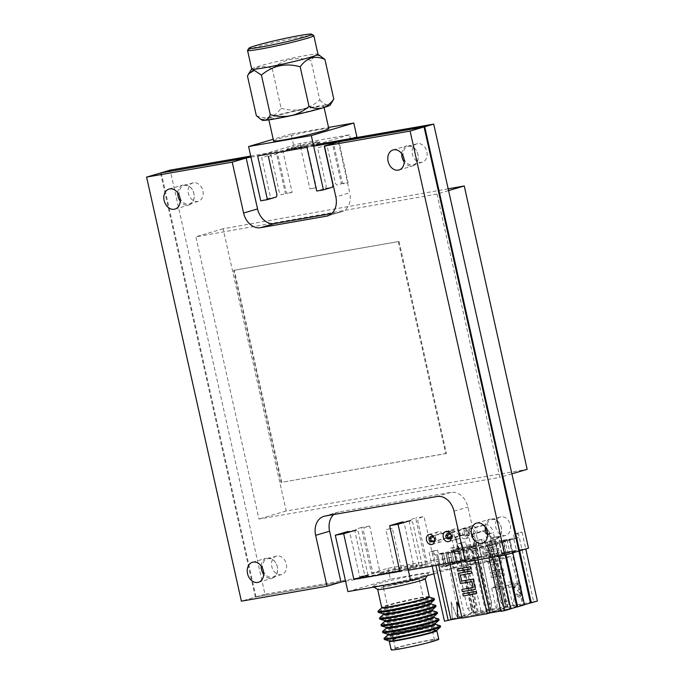 <?xml version="1.0" encoding="UTF-8"?>
<svg xmlns="http://www.w3.org/2000/svg" width="684" height="684" viewBox="0 0 684 684"><rect width="100%" height="100%" fill="white"/><g stroke="black" fill="none" stroke-linecap="round" stroke-linejoin="round"><path stroke-width="0.51" stroke-dasharray="3.42 2.56" d="M262.793 569.002A9.576 7.336 73.5 0 1 267.376 558.777A9.576 7.336 73.5 0 1 268 558.631A9.576 7.336 73.5 0 1 277.234 566.284A9.576 7.336 73.5 0 1 272.796 577.142A9.576 7.336 73.5 0 1 272.172 577.287A9.576 7.336 73.5 0 1 263.391 571.046M276.969 555.981A9.576 7.336 -106.5 0 0 276.345 556.126A9.576 7.336 -106.5 0 0 271.907 566.985A9.576 7.336 -106.5 0 0 281.141 574.637A9.576 7.336 -106.5 0 0 281.774 574.492A9.576 7.336 -106.5 0 0 286.203 563.642A9.576 7.336 -106.5 0 0 276.969 555.981M455.04 528.843A5.224 4.001 -106.5 0 0 454.698 528.92A5.224 4.001 -106.5 0 0 452.278 534.845A5.224 4.001 -106.5 0 0 457.314 539.018A5.224 4.001 -106.5 0 0 457.656 538.941A5.224 4.001 -106.5 0 0 460.076 533.016A5.224 4.001 -106.5 0 0 455.04 528.843M486.777 529.878A9.576 7.336 73.5 0 1 491.36 519.652A9.576 7.336 73.5 0 1 491.993 519.507A9.576 7.336 73.5 0 1 501.227 527.159A9.576 7.336 73.5 0 1 496.789 538.017A9.576 7.336 73.5 0 1 496.156 538.163A9.576 7.336 73.5 0 1 487.384 531.921M500.962 516.856A9.576 7.336 -106.5 0 0 500.337 517.001A9.576 7.336 -106.5 0 0 495.9 527.86A9.576 7.336 -106.5 0 0 505.134 535.512A9.576 7.336 -106.5 0 0 505.758 535.367A9.576 7.336 -106.5 0 0 510.196 524.508A9.576 7.336 -106.5 0 0 500.962 516.856M438.307 531.767A5.224 4.001 -106.5 0 0 437.965 531.844A5.224 4.001 -106.5 0 0 435.546 537.769A5.224 4.001 -106.5 0 0 440.581 541.942A5.224 4.001 -106.5 0 0 440.924 541.865A5.224 4.001 -106.5 0 0 443.343 535.94A5.224 4.001 -106.5 0 0 438.307 531.767M179.37 195.812A9.576 7.336 73.5 0 1 183.953 185.586A9.576 7.336 73.5 0 1 184.577 185.441A9.576 7.336 73.5 0 1 193.811 193.093A9.576 7.336 73.5 0 1 189.382 203.952A9.576 7.336 73.5 0 1 188.75 204.097A9.576 7.336 73.5 0 1 179.977 197.856M193.555 182.79A9.576 7.336 -106.5 0 0 192.931 182.936A9.576 7.336 -106.5 0 0 188.493 193.794A9.576 7.336 -106.5 0 0 197.727 201.447A9.576 7.336 -106.5 0 0 198.351 201.301A9.576 7.336 -106.5 0 0 202.789 190.451A9.576 7.336 -106.5 0 0 193.555 182.79M465.077 538.744A5.224 4.001 73.5 0 1 460.041 534.572A5.224 4.001 73.5 0 1 462.461 528.646A5.224 4.001 73.5 0 1 462.803 528.57A5.224 4.001 73.5 0 1 467.839 532.742A5.224 4.001 73.5 0 1 465.419 538.667A5.224 4.001 73.5 0 1 465.077 538.744M471.772 525.919A5.224 4.001 -106.5 0 0 471.43 525.996A5.224 4.001 -106.5 0 0 469.01 531.921A5.224 4.001 -106.5 0 0 474.046 536.094A5.224 4.001 -106.5 0 0 474.388 536.017A5.224 4.001 -106.5 0 0 476.808 530.091A5.224 4.001 -106.5 0 0 471.772 525.919M403.363 156.687A9.576 7.336 73.5 0 1 407.946 146.462A9.576 7.336 73.5 0 1 408.57 146.316A9.576 7.336 73.5 0 1 417.804 153.968A9.576 7.336 73.5 0 1 413.367 164.827A9.576 7.336 73.5 0 1 412.743 164.972A9.576 7.336 73.5 0 1 403.962 158.731M417.548 143.666A9.576 7.336 -106.5 0 0 416.915 143.811A9.576 7.336 -106.5 0 0 412.478 154.669A9.576 7.336 -106.5 0 0 421.712 162.322A9.576 7.336 -106.5 0 0 422.344 162.176A9.576 7.336 -106.5 0 0 426.782 151.318A9.576 7.336 -106.5 0 0 417.548 143.666M313.674 146.145L250.951 157.106M161.236 172.855L256.013 596.858L340.957 582.024M345.582 581.212L408.297 570.259M464.992 560.35L518.823 550.945M250.72 156.063L316.213 144.623M528.501 548.175L264.982 594.208L170.188 170.128M256.013 596.858L264.982 594.208M503.073 568.789L503.552 570.943L503.065 568.789L491.668 570.781L490.342 564.856L491.668 570.781L503.065 568.789M490.479 573.226L503.552 570.943L490.471 573.226L488.196 562.992L499.594 561L498.268 555.075L486.871 557.067L486.384 554.912L499.457 552.629L501.748 562.864L490.351 564.856L501.74 562.864L499.457 552.629L486.384 554.912L486.863 557.067L498.26 555.075L499.585 561L488.188 562.992L490.471 573.226M512.299 551.201L509.648 539.351L487.854 545.789L490.496 557.64L512.299 551.201M490.496 557.64L487.854 545.789M488.008 545.849L490.514 545.404L493.164 557.255L490.659 557.699M494.686 556.913L492.035 545.062L513.838 538.624L516.48 550.475L494.686 556.913M452.056 551.236L455.407 553.869L458.742 552.886L457.75 549.551L452.056 551.236L464.752 548.329L462.837 552.168L459.503 553.151L459.049 550.013M455.407 553.869L459.503 553.151M468.788 548.311L472.14 550.945L475.474 549.962L474.482 546.636L468.788 548.311L481.485 545.413L479.578 549.243L476.235 550.227L475.782 547.089M472.14 550.945L476.235 550.227M485.52 545.396L488.872 548.021L492.206 547.038L491.215 543.712L485.52 545.396L498.217 542.489L496.31 546.319L492.967 547.303L492.514 544.173M488.872 548.021L492.967 547.303M470.387 558.52L468.497 559.187L474.2 558.101L471.55 546.26L465.445 547.371L467.736 546.678L470.387 558.52M467.736 546.678L473.593 545.652L476.244 557.503L474.2 558.101M473.593 545.652L471.55 546.26M445.934 553.117L448.336 565.061L452.919 564.283L456.484 563.334L453.834 551.484L445.694 553.211L453.834 551.484M448.584 564.958L450.628 564.36L447.977 552.51M503.851 552.681L501.962 553.339L507.665 552.262L505.014 540.411L498.918 541.531L501.201 540.83L503.851 552.681M501.201 540.83L507.058 539.804L509.708 551.655L507.665 552.262M507.058 539.804L505.014 540.411M479.399 547.268L481.81 559.213L486.384 558.443L489.949 557.486L487.299 545.644L479.159 547.362L487.299 545.644M482.049 559.119L484.092 558.512L481.442 546.661M475.243 543.6L473.2 544.199L474.166 548.508L476.209 547.91L475.243 543.6L467.343 545.225L468.309 549.534L474.166 548.508M476.209 547.91L470.353 548.927L469.386 544.618M470.353 548.927L468.309 549.534M478.749 557.067L456.946 563.505L454.304 551.655L476.098 545.216L478.749 557.067M457.434 551.432L456.467 547.123L458.511 546.525L459.477 550.834L457.434 551.432L451.577 552.458L450.611 548.149L456.467 547.123M450.611 548.149L458.511 546.525M452.654 547.542L453.62 551.851L451.577 552.458M453.62 551.851L454.458 551.706L457.1 563.556L461.29 562.829L458.639 550.979L459.477 550.834M462.803 562.479L484.605 556.041L481.955 544.19L460.161 550.629L462.803 562.479M481.673 539.685L475.816 540.702L476.782 545.011L478.826 544.413L477.859 540.104L483.716 539.077L484.682 543.387L482.639 543.994L481.673 539.685L483.716 539.077M475.816 540.702L477.859 540.104M501.415 540.463L499.371 541.07L498.414 536.76L492.557 537.778L493.515 542.087L495.558 541.489L494.6 537.179L500.457 536.153L501.415 540.463L514.436 538.436L518.198 537.778L517.232 533.469L513.47 534.127L522.003 532.058L517.232 533.469M492.557 537.778L494.6 537.179M518.241 532.716L533.648 601.655L512.932 605.605L513.616 605.4L514.436 586.333L497.704 589.249L496.883 608.324L477.175 611.522L461.76 542.583L465.53 541.925L460.759 543.335L461.726 547.645L478.826 544.413M513.616 605.4L496.883 608.324M493.036 587.855L509.768 584.931L491.668 588.257L493.036 587.855L496.593 584.298L513.325 581.374L514.436 586.333M496.593 584.298L497.704 589.249M509.768 584.931L513.325 581.374M512.932 605.605L508.4 585.333M491.668 588.257L496.199 608.529M446.002 564.71L443.36 552.869L437.563 554.579L440.214 566.42L446.002 564.71A1.103 0.846 73.5 0 0 447.088 565.642L441.291 567.352L445.472 566.626L467.275 560.187A1.103 0.846 -106.5 0 0 467.873 558.965L465.223 547.115L438.555 554.485L437.598 550.175L429.065 552.245L432.16 566.087M467.275 560.187L444.155 566.155L441.266 553.228L434.793 555.143L437.726 554.63L440.368 566.48L446.071 565.403A1.103 0.846 73.5 0 1 445.472 566.626M444.155 566.155L447.088 565.642M441.266 553.228L443.36 552.869M437.598 550.175L433.827 550.834L434.793 555.143M433.827 550.834L429.065 552.245M444.472 621.183L452.389 618.849L451.166 601.988L457.074 617.455L477.175 611.522M452.389 618.849L457.16 617.447M452.304 618.866L451.166 601.988M480.938 610.863L465.53 541.925M478.21 611.667L463.769 547.038M459.366 548.14L453.577 549.851L456.228 561.692L462.016 559.982L459.366 548.14L460.888 547.79L457.955 548.303L456.998 543.994L461.76 542.583M456.998 543.994L460.759 543.335M457.955 548.303L453.577 549.851M451.483 550.21L454.373 563.137M451.081 602.005L457.074 617.455M460.067 609.29L457.049 602.065M463.581 617.507L461.965 617.789M463.513 617.524L462.042 618.114M475.209 560.333L472.695 549.098L447.592 553.484L450.32 552.672L464.769 617.31M450.32 552.672L438.555 554.485M438.718 564.941L436.512 555.092M447.592 553.484L449.73 563.018M476.329 593.652L463.265 595.935L462.786 593.78M470.797 568.874L457.724 571.157L457.245 569.002M471.755 573.183L460.366 575.176M475.371 589.343L462.299 591.626L461.82 589.471M473.217 587.479L471.9 581.554L460.494 583.546L458.212 573.312M478.005 559.845L475.423 548.294L472.695 549.098M500.876 611L503.672 610.513L500.944 611.316M492.779 557.263L489.299 541.719L485.537 542.378L490.308 540.967L491.266 545.276L489.222 545.883L503.672 610.513M489.222 545.883L475.423 548.294M489.009 557.922L485.537 542.378M489.299 541.719L494.07 540.309L490.308 540.967M494.07 540.309L495.036 544.618L491.266 545.276M495.036 544.618L496.396 544.216L499.064 556.169M514.436 538.436L513.47 534.127M516.48 537.829L530.921 602.459M537.41 600.997L533.648 601.655M522.003 532.058L525.782 548.978M519.652 550.791L516.839 538.18L518.198 537.778M465.368 562.051L479.313 557.93L518.848 551.03L516.001 538.325L516.839 538.18M516.001 538.325L509.187 540.343L523.636 604.972L524.448 604.724M523.636 604.972L524.466 604.818M512.838 552.8L510.025 540.189L509.187 540.343M506.032 554.809L503.21 542.207L510.025 540.189M505.211 555.057L502.372 542.352L503.21 542.207M502.372 542.352L495.558 544.361L510.007 608.991L510.82 608.751M510.007 608.991L510.845 608.846M496.396 544.216L495.558 544.361M507.708 609.068L492.677 611.693L507.639 607.272L496.926 558.837L510.649 556.443L522.679 604.647L507.708 609.068L496.755 560.547L483.032 562.949L496.926 558.837M507.639 607.272L522.679 604.647M510.649 556.443L496.755 560.547M492.677 611.693L483.032 562.949M490.975 611.983L475.944 614.617L490.907 610.196L480.194 561.761L493.916 559.367L505.946 607.563L490.975 611.983L480.023 563.471L466.3 565.865L480.194 561.761M490.907 610.196L505.946 607.563M493.916 559.367L480.023 563.471M475.944 614.617L466.3 565.865M474.243 614.907L459.203 617.532L474.174 613.112L463.461 564.685L477.184 562.291L489.214 610.487L474.243 614.907L463.282 566.395L449.568 568.789L463.461 564.685M474.174 613.112L489.214 610.487M477.184 562.291L463.282 566.395M459.203 617.532L449.568 568.789M432.827 551.586L435.922 565.429M493.515 542.087L499.371 541.07M484.682 543.387L495.558 541.489M481.955 544.19L482.639 543.994M460.161 550.629L458.639 550.979M476.098 545.216L476.782 545.011M461.726 547.645L465.223 547.115M498.217 542.489L491.215 543.712M481.485 545.413L474.482 546.636M464.752 548.329L457.75 549.551M492.035 545.062L490.514 545.404M509.648 539.351L513.838 538.624M498.414 536.76L500.457 536.153M516.762 584.734C518.233 584.504 519.284 585.265 519.926 587.026C519.994 589.052 519.173 590.147 517.455 590.301L517.745 591.626L520.798 593.293L519.224 595.67L516.685 594.045L515.787 594.208C516.617 596.2 517.865 597.132 519.515 596.995L519.789 596.918C521.464 596.508 522.191 595.217 521.969 593.045L519.926 590.677L520.772 589.377L520.857 586.975C520.02 584.393 518.558 583.204 516.446 583.418L516.719 583.332C514.872 583.794 514.043 585.265 514.223 587.727L514.855 587.65L515.24 585.726L517.036 584.658C518.506 584.418 519.558 585.188 520.199 586.94L519.926 587.026M521.969 593.045L520.199 590.591L521.046 589.3L521.131 586.898C520.293 584.316 518.823 583.127 516.719 583.332L516.446 583.418C514.599 583.88 513.769 585.342 513.949 587.812M520.199 586.94C520.268 588.975 519.447 590.061 517.72 590.215L518.019 591.54L521.071 593.208L519.498 595.593L516.959 593.969L516.052 594.122C516.89 596.123 518.139 597.046 519.789 596.918L519.515 596.995C521.191 596.585 521.918 595.294 521.695 593.131M491.437 577.535L504.51 575.253L504.031 573.098L490.958 575.381L491.437 577.535L504.518 575.253L504.031 573.098L490.958 575.381L491.445 577.535M498.969 550.475L498.491 548.32L485.418 550.603L485.896 552.757L498.969 550.475L498.499 548.32L485.426 550.603L485.905 552.757L498.978 550.475M519.763 595.525L519.224 595.67L519.763 595.525M514.223 587.727L515.129 587.573L515.514 585.649L517.036 584.658M518.156 590.104L517.455 590.301L518.156 590.104M430.39 536.564L431.595 541.95L452.817 536.188A4.42 2.83 80.1 0 1 453.013 536.136A4.42 2.83 80.1 0 1 456.502 539.693L452.321 540.42L456.006 556.904L456.596 556.956L457.074 559.11L456.579 559.486L467.488 608.281L470.849 612.607L473.884 611.915L475.072 606.546L459.904 538.684L455.724 539.411A9.952 6.37 80.1 0 0 447.883 531.425A9.952 6.37 80.1 0 0 447.421 531.528L432.887 535.829M470.849 612.607L473.884 611.915M455.724 539.411L470.891 607.272L467.488 608.281L471.669 607.554L472.524 612.317M456.502 539.693L460.187 556.169L460.777 556.229L461.255 558.383L460.759 558.76L471.669 607.554L475.072 606.546L470.891 607.272L472.208 612.206M447.421 531.528L451.611 530.801L433.117 536.085M452.817 536.188L435.785 541.215L434.579 535.829L433.485 536.589M434.468 541.446L435.785 541.215L434.528 541.087M448.627 536.914A4.42 2.83 -99.9 0 1 448.832 536.872A4.42 2.83 -99.9 0 1 452.321 540.42M451.611 530.801A9.952 6.37 -99.9 0 1 452.064 530.69A9.952 6.37 -99.9 0 1 459.904 538.684M505.989 606.469L507.348 606.067L508.545 600.697L493.378 532.836L489.188 533.571A9.952 6.37 80.1 0 0 481.348 525.577A9.952 6.37 80.1 0 0 480.895 525.688L463.863 530.716L462.41 533.016L462.888 535.17L465.06 536.102L482.1 531.075A4.42 2.83 -99.9 0 1 482.297 531.023A4.42 2.83 -99.9 0 1 485.785 534.572L489.47 551.056L490.06 551.107L490.539 553.262L490.043 553.638L500.953 602.433L505.134 601.706L505.989 606.469L504.313 606.759L507.348 606.067M489.188 533.571L504.356 601.433L500.953 602.433L504.313 606.759M482.1 531.075L486.281 530.339A4.42 2.83 80.1 0 1 486.478 530.297A4.42 2.83 80.1 0 1 489.966 533.845L493.651 550.321L494.241 550.381L494.729 552.535L494.233 552.911L505.134 601.706L508.545 600.697L504.356 601.433L505.673 606.357M480.895 525.688L485.076 524.953L463.863 530.716L465.06 536.102L469.25 535.367L462.888 535.17M486.281 530.339L469.25 535.367L468.044 529.98L464.085 532.725L462.41 533.016M464.085 532.725L464.564 534.879M489.966 533.845L485.785 534.572M485.076 524.953A9.952 6.37 -99.9 0 1 485.529 524.85A9.952 6.37 -99.9 0 1 493.378 532.836M447.131 533.64L448.328 539.026L465.359 533.99A4.42 2.83 -99.9 0 1 469.053 537.496L472.738 553.98L473.328 554.031L473.807 556.186L473.311 556.562L484.221 605.357L487.581 609.683L489.257 609.393L490.616 608.991L491.813 603.621L476.637 535.76L472.456 536.495A9.952 6.37 80.1 0 0 464.616 528.501A9.952 6.37 80.1 0 0 464.162 528.612L449.619 532.904M487.581 609.683L490.616 608.991M472.456 536.495L487.624 604.357L484.221 605.357L488.402 604.63L489.257 609.393M464.162 528.612L468.343 527.877L451.312 532.904L452.517 538.291L469.549 533.264A4.42 2.83 80.1 0 1 473.234 536.769L476.919 553.245L477.509 553.305L477.996 555.459L477.492 555.836L488.402 604.63L491.813 603.621L487.624 604.357L488.94 609.282M450.217 533.665L451.312 532.904L449.85 533.161M451.201 538.522L452.517 538.291L451.26 538.163M468.343 527.877A9.952 6.37 -99.9 0 1 468.796 527.774A9.952 6.37 -99.9 0 1 476.637 535.76M400.602 568.643L394.873 569.806L400.602 568.643M386.631 529.425L392.368 528.262L386.631 529.425M414.991 580.083A18.357 1.035 167.4 0 1 395.207 584.82A18.357 1.035 167.4 0 1 383.185 586.513A18.357 1.035 167.4 0 1 387.204 584.931A18.357 1.035 167.4 0 1 406.997 580.194A18.357 1.035 167.4 0 1 419.018 578.502A18.357 1.035 167.4 0 1 414.991 580.083M425.192 625.689A18.357 1.035 167.4 0 1 405.398 630.426A18.357 1.035 167.4 0 1 393.377 632.119A18.357 1.035 167.4 0 1 397.404 630.537A18.357 1.035 167.4 0 1 417.189 625.8A18.357 1.035 167.4 0 1 429.21 624.107A18.357 1.035 167.4 0 1 425.192 625.689M426.448 625.467A20.024 1.129 167.4 0 1 404.86 630.639A20.024 1.129 167.4 0 1 391.752 632.478A20.024 1.129 167.4 0 1 396.139 630.759A20.024 1.129 167.4 0 1 417.727 625.595A20.024 1.129 167.4 0 1 430.834 623.748A20.024 1.129 167.4 0 1 426.448 625.467M430.108 641.84A20.024 1.129 167.4 0 1 408.519 647.004A20.024 1.129 167.4 0 1 395.412 648.851A20.024 1.129 167.4 0 1 399.798 647.132A20.024 1.129 167.4 0 1 421.387 641.96A20.024 1.129 167.4 0 1 434.494 640.113A20.024 1.129 167.4 0 1 430.108 641.84M438.743 639.164A24.376 1.368 -12.6 0 0 422.78 641.412A24.376 1.368 -12.6 0 0 396.506 647.705A24.376 1.368 -12.6 0 0 391.171 649.8M436.845 630.691L436.845 630.682A24.376 1.368 -12.6 0 0 428.081 631.563A24.376 1.368 -12.6 0 0 394.608 639.224A24.376 1.368 -12.6 0 0 389.273 641.318L389.273 641.318M436.717 630.374A24.436 1.377 -12.6 0 0 436.802 630.229A24.436 1.377 -12.6 0 0 428.013 631.101A24.436 1.377 -12.6 0 0 394.463 638.779A24.436 1.377 -12.6 0 0 389.111 640.891A24.436 1.377 -12.6 0 0 389.247 640.985M440.547 626.783A28.839 1.624 -12.6 0 0 421.669 629.442A28.839 1.624 -12.6 0 0 390.581 636.881A28.839 1.624 -12.6 0 0 384.263 639.36M440.171 625.732A28.839 1.624 -12.6 0 0 420.147 628.776A28.839 1.624 -12.6 0 0 390.376 635.958A28.839 1.624 -12.6 0 0 384.151 638.249M435.494 624.338A24.436 1.377 -12.6 0 0 435.349 624.236A24.436 1.377 -12.6 0 0 418.386 626.818A24.436 1.377 -12.6 0 0 393.146 632.905A24.436 1.377 -12.6 0 0 387.879 634.846A24.436 1.377 -12.6 0 0 387.794 635M435.204 623.586A24.436 1.377 -12.6 0 0 435.289 623.432A24.436 1.377 -12.6 0 0 419.292 625.68A24.436 1.377 -12.6 0 0 392.949 631.99A24.436 1.377 -12.6 0 0 387.589 634.094A24.436 1.377 -12.6 0 0 387.734 634.196M439.025 619.995A28.839 1.624 -12.6 0 0 420.147 622.654A28.839 1.624 -12.6 0 0 389.059 630.101A28.839 1.624 -12.6 0 0 382.749 632.58M438.649 618.943A28.839 1.624 -12.6 0 0 418.634 621.995A28.839 1.624 -12.6 0 0 388.854 629.169A28.839 1.624 -12.6 0 0 382.638 631.469M433.972 617.558A24.436 1.377 -12.6 0 0 433.836 617.447A24.436 1.377 -12.6 0 0 416.864 620.029A24.436 1.377 -12.6 0 0 391.633 626.116A24.436 1.377 -12.6 0 0 386.366 628.057A24.436 1.377 -12.6 0 0 386.28 628.22M433.69 616.806A24.436 1.377 -12.6 0 0 433.776 616.643A24.436 1.377 -12.6 0 0 417.77 618.9A24.436 1.377 -12.6 0 0 391.428 625.21A24.436 1.377 -12.6 0 0 386.075 627.305A24.436 1.377 -12.6 0 0 386.221 627.416M437.512 613.215A28.839 1.624 -12.6 0 0 418.634 615.865A28.839 1.624 -12.6 0 0 387.546 623.312A28.839 1.624 -12.6 0 0 381.227 625.792M437.136 612.163A28.839 1.624 -12.6 0 0 417.12 615.207A28.839 1.624 -12.6 0 0 387.341 622.389A28.839 1.624 -12.6 0 0 381.125 624.68M432.459 610.769A24.436 1.377 -12.6 0 0 432.314 610.667A24.436 1.377 -12.6 0 0 415.35 613.249A24.436 1.377 -12.6 0 0 390.119 619.328A24.436 1.377 -12.6 0 0 384.844 621.277A24.436 1.377 -12.6 0 0 384.759 621.431M432.168 610.017A24.436 1.377 -12.6 0 0 432.254 609.863A24.436 1.377 -12.6 0 0 416.257 612.112A24.436 1.377 -12.6 0 0 389.914 618.421A24.436 1.377 -12.6 0 0 384.562 620.525A24.436 1.377 -12.6 0 0 384.699 620.627M435.999 606.426A28.839 1.624 -12.6 0 0 417.12 609.085A28.839 1.624 -12.6 0 0 386.032 616.532A28.839 1.624 -12.6 0 0 379.714 619.003M435.623 605.374A28.839 1.624 -12.6 0 0 415.598 608.427A28.839 1.624 -12.6 0 0 385.819 615.6A28.839 1.624 -12.6 0 0 379.603 617.891M430.946 603.981A24.436 1.377 -12.6 0 0 430.8 603.878A24.436 1.377 -12.6 0 0 413.837 606.46A24.436 1.377 -12.6 0 0 388.597 612.548A24.436 1.377 -12.6 0 0 383.331 614.489A24.436 1.377 -12.6 0 0 383.245 614.642M430.655 603.228A24.436 1.377 -12.6 0 0 430.74 603.074A24.436 1.377 -12.6 0 0 414.743 605.323A24.436 1.377 -12.6 0 0 388.392 611.633A24.436 1.377 -12.6 0 0 383.04 613.736A24.436 1.377 -12.6 0 0 383.185 613.839M434.477 599.637A28.839 1.624 -12.6 0 0 415.598 602.296A28.839 1.624 -12.6 0 0 384.511 609.743A28.839 1.624 -12.6 0 0 378.192 612.223M434.101 598.586A28.839 1.624 -12.6 0 0 423.9 599.757A28.839 1.624 -12.6 0 0 384.305 608.82A28.839 1.624 -12.6 0 0 378.09 611.111M429.424 597.192A24.436 1.377 -12.6 0 0 429.278 597.089A24.436 1.377 -12.6 0 0 420.634 598.081A24.436 1.377 -12.6 0 0 387.084 605.759A24.436 1.377 -12.6 0 0 381.809 607.7A24.436 1.377 -12.6 0 0 381.723 607.854M429.261 596.747L429.261 596.756A24.376 1.368 -12.6 0 0 413.221 599.022A24.376 1.368 -12.6 0 0 387.024 605.297A24.376 1.368 -12.6 0 0 381.689 607.383L381.689 607.383M425.217 578.861A24.376 1.368 -12.6 0 0 425.243 578.775A24.376 1.368 -12.6 0 0 409.288 581.024A24.376 1.368 -12.6 0 0 383.006 587.317A24.376 1.368 -12.6 0 0 377.671 589.411A24.376 1.368 -12.6 0 0 377.722 589.48M422.25 576.056A28.728 1.616 -12.6 0 0 428.517 573.688A28.728 1.616 -12.6 0 0 410.477 576.082A28.728 1.616 -12.6 0 0 378.765 583.649A28.728 1.616 -12.6 0 0 372.541 586.197A28.728 1.616 -12.6 0 0 392.026 583.324A28.728 1.616 -12.6 0 0 422.25 576.056M383.279 571.67A19.588 1.103 -12.6 0 0 378.987 573.354A19.588 1.103 -12.6 0 0 391.804 571.55A19.588 1.103 -12.6 0 0 412.922 566.489A19.588 1.103 -12.6 0 0 417.214 564.813A19.588 1.103 -12.6 0 0 404.389 566.617A19.588 1.103 -12.6 0 0 383.279 571.67M383.467 572.517A19.588 1.103 -12.6 0 0 379.175 574.201A19.588 1.103 -12.6 0 0 392 572.397A19.588 1.103 -12.6 0 0 413.11 567.344A19.588 1.103 -12.6 0 0 417.402 565.659A19.588 1.103 -12.6 0 0 404.577 567.464A19.588 1.103 -12.6 0 0 383.467 572.517M369.685 526.056L361.314 527.518L371.515 573.149L379.885 571.687L369.685 526.056L364.315 527.638L363.384 530.356L373.071 573.696L359.664 576.655L368.026 575.193L358.339 531.844L356.381 529.989L348.011 531.451L349.969 533.306L359.664 576.655M379.885 571.687L373.071 573.696M399.849 571.337L414.008 567.156L404.321 523.816L402.363 521.952L410.733 520.49L412.691 522.354L422.379 565.694L427.423 564.206L419.053 565.668L409.365 522.328L410.306 519.609L415.667 518.027L425.867 563.659L434.229 562.197L424.029 516.565L415.667 518.027M419.053 565.668L425.867 563.659M371.515 573.149L387.982 568.284L450.705 557.332L453.107 568.105L433.878 573.782M387.982 568.284L390.393 579.057L453.107 568.105M450.705 557.332L434.229 562.197M427.423 564.206L417.736 520.866L418.668 518.147L424.029 516.565M414.008 567.156L422.379 565.694M361.314 527.518L355.954 529.1L355.013 531.819L364.7 575.159M347.908 591.609L390.393 579.057M293.812 149.078A16.1 0.906 -12.6 0 0 310.168 145.564A16.1 0.906 -12.6 0 0 319.437 142.691A16.1 0.906 -12.6 0 0 313.657 143.213A16.1 0.906 -12.6 0 0 296.497 146.932A16.1 0.906 -12.6 0 0 288.049 149.702A16.1 0.906 -12.6 0 0 293.812 149.078M293.154 148.454A16.886 0.949 -12.6 0 0 310.314 144.769A16.886 0.949 -12.6 0 0 320.026 141.759A16.886 0.949 -12.6 0 0 313.973 142.306A16.886 0.949 -12.6 0 0 295.975 146.205A16.886 0.949 -12.6 0 0 287.118 149.112A16.886 0.949 -12.6 0 0 293.154 148.454M306.235 145.709L300.507 146.872L306.235 145.709M315.64 187.775L309.912 188.938L315.64 187.775M274.814 116.297A28.292 1.59 167.4 0 1 305.312 108.995A28.292 1.59 167.4 0 1 323.831 106.388A28.292 1.59 167.4 0 1 317.632 108.816A28.292 1.59 167.4 0 1 287.135 116.126A28.292 1.59 167.4 0 1 268.615 118.734A28.292 1.59 167.4 0 1 274.814 116.297M273.583 140.955A28.292 1.59 167.4 0 1 279.782 138.519A28.292 1.59 167.4 0 1 310.279 131.217A28.292 1.59 167.4 0 1 328.799 128.609M251.721 69.075A33.952 1.907 167.4 0 1 251.746 68.956A33.952 1.907 167.4 0 1 259.159 66.16A33.952 1.907 167.4 0 1 294.872 57.576A33.952 1.907 167.4 0 1 317.906 54.173A33.952 1.907 167.4 0 1 317.983 54.267M247.471 76.027C250.592 71.615 254.328 68.648 258.689 67.117C263.092 66.04 267.615 66.57 272.249 68.708C283.518 59.14 296.437 56.387 310.989 60.449L315.076 55.224L320.813 56.011M247.574 50.3A33.952 1.907 167.4 0 1 254.987 47.495A33.952 1.907 167.4 0 1 290.7 38.911A33.952 1.907 167.4 0 1 313.734 35.508M256.312 115.57C260.895 117.716 265.418 118.247 269.872 117.161C274.19 115.673 277.926 112.706 281.09 108.26L272.249 68.708M262.323 120.247A34.816 1.958 167.4 0 1 269.872 117.161A34.816 1.958 167.4 0 1 301.635 109.372C308.407 107.721 314.469 104.592 319.83 99.992L310.989 60.449M319.83 99.992C322.728 103.122 325.447 104.72 327.987 104.772A34.816 1.958 167.4 0 1 330.175 105.088M281.09 108.26C287.844 110.252 294.693 110.62 301.635 109.372A34.816 1.958 167.4 0 1 327.987 104.772L332.527 101.386M268.359 156.422L277.644 153.686L286.271 192.272L287.725 193.649L292.119 192.358L283.116 152.07L276.396 153.242L294.206 147.983L291.076 133.987L328.542 127.438M291.076 133.987L273.207 139.262M292.119 192.358L285.399 193.529L276.396 153.242M283.116 152.07L300.926 146.803L294.206 147.983M260.724 200.814L269.573 198.198L270.266 196.188L261.647 157.594L270.924 154.858L279.551 193.444L281.004 194.829L285.399 193.529M276.293 197.026L269.573 198.198M257.68 155.961L300.165 143.418L349.447 134.808L350.199 138.202L332.39 143.46L341.401 183.748L336.998 185.048L335.545 183.663L326.918 145.076L317.641 147.812L326.268 186.407L325.575 188.416L316.718 191.033M300.926 146.803L300.165 143.418M356.92 137.022L350.199 138.202M325.575 188.416L332.296 187.245M349.447 134.808L306.962 147.351M332.39 143.46L339.11 142.281L352.91 138.211M341.401 183.748L348.122 182.568L339.11 142.281M324.361 146.641L333.638 143.897L342.265 182.491L343.719 183.868L348.122 182.568M448.174 188.827L223.129 228.755L286.211 510.982L527.15 469.335M437.016 194.017L499.901 477.381L258.962 519.028L195.872 236.801L437.016 194.017L448.576 190.605M511.88 473.841L499.901 477.381M286.211 510.982L258.962 519.028M223.129 228.755L195.872 236.801M485.187 526.911A10.448 8.003 73.5 0 1 490.437 519.019A10.448 8.003 73.5 0 1 501.295 527.655A10.448 8.003 73.5 0 1 496.353 539.052A10.448 8.003 73.5 0 1 487.658 535.281M177.772 192.845A10.448 8.003 73.5 0 1 183.03 184.954A10.448 8.003 73.5 0 1 193.888 193.589A10.448 8.003 73.5 0 1 188.946 204.986A10.448 8.003 73.5 0 1 180.251 201.216M401.764 153.72A10.448 8.003 73.5 0 1 407.014 145.829A10.448 8.003 73.5 0 1 417.881 154.464A10.448 8.003 73.5 0 1 412.931 165.861A10.448 8.003 73.5 0 1 404.235 162.091M261.194 566.036A10.448 8.003 73.5 0 1 266.444 558.144A10.448 8.003 73.5 0 1 277.311 566.779A10.448 8.003 73.5 0 1 272.36 578.177A10.448 8.003 73.5 0 1 263.665 574.406M340.974 582.101L255.329 597.064L241.384 601.176M255.329 597.064L160.535 172.984M338.409 141.904L349.781 192.794L335.835 196.915M479.313 557.93L467.941 507.041A17.408 13.338 -106.5 0 0 450.978 492.377L338.982 511.948A17.408 13.338 -106.5 0 0 337.836 512.213A17.408 13.338 -106.5 0 0 333.724 514.548M328.696 215.52L340.401 212.066L331.706 213.579M340.401 212.066A17.408 13.338 -106.5 0 0 341.538 211.792A17.408 13.338 -106.5 0 0 349.781 192.794M233.646 270.368L398.336 241.597L445.737 453.637L281.038 482.408L233.646 270.368L398.336 241.597M399.02 241.401L446.421 453.441L445.737 453.637M446.421 453.441L281.038 482.408M281.722 482.211L234.321 270.171M468.343 559.127L465.693 547.277M468.497 559.187L465.847 547.337M472.678 558.452L470.028 546.601M451.791 552.091L454.441 563.941M446.088 553.168L448.738 565.018M450.269 552.441L452.919 564.283M501.808 553.279L499.158 541.429M501.962 553.339L499.311 541.489M506.143 552.604L503.492 540.753M485.255 546.242L487.906 558.093M479.552 547.32L482.203 559.17M483.742 546.593L486.384 558.443M443.42 553.553L446.071 565.403L467.873 558.965M441.907 553.903L444.557 565.745M450.978 492.377L437.025 496.499M325.028 516.061L338.982 511.948M453.996 511.162L467.941 507.041M276.345 556.126L267.376 558.777M454.698 528.92L445.729 531.571M500.337 517.001L491.36 519.652M437.965 531.844L428.996 534.495M192.931 182.936L183.953 185.586M471.43 525.996L462.461 528.646M416.915 143.811L407.946 146.462M422.344 162.176L413.367 164.827M474.388 536.017L465.419 538.667M198.351 201.301L189.382 203.952M440.924 541.865L431.955 544.515M505.758 535.367L496.789 538.017M457.656 538.941L448.687 541.591M281.774 574.492L272.796 577.142M490.257 557.734L487.606 545.883M468.095 559.221L465.445 547.371M448.336 565.061L445.694 553.211M501.56 553.373L498.918 541.531M481.81 559.213L479.159 547.362M445.549 566.609L467.352 560.17M453.013 536.136L448.832 536.872M452.064 530.69L447.883 531.425M486.478 530.297L482.297 531.023M485.529 524.85L481.348 525.577M468.796 527.774L464.616 528.501M401.328 568.361L392.368 528.262M394.873 569.806L385.913 529.707M393.377 632.119L383.185 586.513M395.412 648.851L391.752 632.478M427.201 575.757L428.517 573.688M379.175 574.201L378.987 573.354M417.402 565.659L417.214 564.813M373.909 587.06L372.541 586.197M434.494 640.113L430.834 623.748M429.21 624.107L419.018 578.502M319.437 142.691L320.026 141.759M306.962 145.427L316.367 187.493M323.831 106.388L324.079 107.499M268.615 118.734L268.863 119.845M300.507 146.872L309.912 188.938M288.049 149.702L287.118 149.112M482.408 543.173L496.353 539.052M174.993 209.107L188.946 204.986M398.986 169.983L412.931 165.861M258.415 582.298L272.36 578.177M252.499 562.265L266.444 558.144M393.069 149.95L407.014 145.829M169.076 189.075L183.03 184.954M476.483 523.14L490.437 519.019M323.891 516.334L337.836 512.213M341.538 211.792L327.593 215.913"/><path stroke-width="1.03" d="M263.391 571.046A9.576 7.336 73.5 0 1 262.793 569.002M448.345 541.668A5.224 4.001 73.5 0 1 443.309 537.496A5.224 4.001 73.5 0 1 445.729 531.571A5.224 4.001 73.5 0 1 446.071 531.494A5.224 4.001 73.5 0 1 451.107 535.666A5.224 4.001 73.5 0 1 448.687 541.591A5.224 4.001 73.5 0 1 448.345 541.668M487.384 531.921A9.576 7.336 73.5 0 1 486.777 529.878M431.613 544.592A5.224 4.001 73.5 0 1 426.577 540.42A5.224 4.001 73.5 0 1 428.996 534.495A5.224 4.001 73.5 0 1 429.338 534.418A5.224 4.001 73.5 0 1 434.374 538.59A5.224 4.001 73.5 0 1 431.955 544.515A5.224 4.001 73.5 0 1 431.613 544.592M179.977 197.856A9.576 7.336 73.5 0 1 179.37 195.812M403.962 158.731A9.576 7.336 73.5 0 1 403.363 156.687M518.823 550.945L519.524 550.825L424.73 126.745L313.674 146.145M250.951 157.106L161.236 172.855M340.957 582.024L345.582 581.212M408.297 570.259L464.992 560.35M161.219 172.778L170.188 170.128L250.72 156.063M316.213 144.623L433.707 124.095L528.501 548.175L519.524 550.825M433.707 124.095L424.73 126.745M432.16 566.087L444.472 621.183L450.961 619.721L438.718 564.941M457.049 602.065L457.656 618.55L456.972 601.877L460.067 609.29M461.965 617.789L457.724 618.524M450.961 619.721L457.656 618.55M449.73 563.018L462.042 618.114L487.145 613.728L475.209 560.333M476.338 593.652L463.256 595.935L462.777 593.78L475.859 591.498L476.338 593.652L475.85 591.498L462.777 593.78M457.245 569.002L470.318 566.72L470.797 568.874L457.724 571.157L457.237 569.002L470.31 566.72L470.797 568.874M471.763 573.183L471.276 571.029L471.763 573.183L460.358 575.176L461.691 581.101L473.089 579.109L475.371 589.343L462.299 591.626L461.811 589.471L473.217 587.479L471.892 581.554L460.486 583.546L458.203 573.312L471.285 571.029L458.203 573.312M487.145 613.728L489.864 612.924L478.005 559.845M489.864 612.924L500.876 611M489.009 557.922L500.944 611.316L504.715 610.658L492.779 557.263M499.064 556.169L510.845 608.846L504.715 610.658M525.782 548.978L537.41 600.997L531.28 602.809L519.652 550.791M531.28 602.809L530.442 602.955L518.84 551.03L504.895 555.143L465.368 562.051L453.996 511.162A17.408 13.338 73.5 0 0 437.025 496.499L325.028 516.061A17.408 13.338 73.5 0 0 323.891 516.334A17.408 13.338 73.5 0 0 315.649 535.333L327.02 586.222L340.974 582.101L329.594 531.212L315.649 535.333M524.448 604.724L530.442 602.955M506.032 554.809L517.66 606.836L524.466 604.818L512.838 552.8M517.66 606.836L516.822 606.982L505.211 555.057M510.82 608.751L516.822 606.982M435.922 565.429L448.234 620.525M475.371 589.343L473.08 579.109L461.683 581.101L460.358 575.176M461.811 589.471L473.217 587.479M433.117 536.085L430.39 536.564L428.945 538.864L429.424 541.018L431.595 541.95L434.468 541.446M433.485 536.589L430.621 538.573L428.945 538.864M430.621 538.573L431.1 540.728L429.424 541.018M434.528 541.087L431.1 540.728M432.887 535.829L430.39 536.564M450.217 533.665L447.353 535.649L445.677 535.94L446.156 538.094L448.328 539.026L451.201 538.522M447.353 535.649L447.832 537.804L446.156 538.094M449.85 533.161L447.131 533.64L445.677 535.94M451.26 538.163L447.832 537.804M449.619 532.904L447.131 533.64M436.845 630.699A24.376 1.368 -12.6 0 1 431.501 632.777A24.376 1.368 -12.6 0 1 398.037 640.438A24.376 1.368 -12.6 0 1 389.273 641.327A24.376 1.368 -12.6 0 0 389.273 641.327L391.171 649.8A24.376 1.368 -12.6 0 0 407.125 647.551A24.376 1.368 -12.6 0 0 433.399 641.259A24.376 1.368 -12.6 0 0 438.743 639.164L436.845 630.691A24.376 1.368 -12.6 0 0 436.845 630.682L436.811 630.289M387.777 634.94L384.151 638.249A28.839 1.624 -12.6 0 0 384.057 638.437L384.263 639.36A28.839 1.624 -12.6 0 0 384.434 639.489L389.247 640.985A24.436 1.377 -12.6 0 0 397.9 639.993A24.436 1.377 -12.6 0 0 431.45 632.315A24.436 1.377 -12.6 0 0 436.717 630.374L440.445 626.963A28.839 1.624 -12.6 0 0 440.547 626.783L440.342 625.851A28.839 1.624 -12.6 0 0 440.171 625.732L435.477 624.278M384.434 639.489A28.839 1.624 -12.6 0 0 404.449 636.436A28.839 1.624 -12.6 0 0 434.229 629.263A28.839 1.624 -12.6 0 0 440.445 626.963M384.057 638.437A28.839 1.624 -12.6 0 0 402.936 635.778A28.839 1.624 -12.6 0 0 434.024 628.331A28.839 1.624 -12.6 0 0 440.342 625.851M387.606 634.162L387.794 635A24.436 1.377 -12.6 0 0 403.791 632.751A24.436 1.377 -12.6 0 0 430.133 626.441A24.436 1.377 -12.6 0 0 435.494 624.338L435.306 623.5M386.263 628.151L382.638 631.469A28.839 1.624 -12.6 0 0 382.536 631.648L382.749 632.58A28.839 1.624 -12.6 0 0 382.912 632.7L387.734 634.196A24.436 1.377 -12.6 0 0 404.697 631.614A24.436 1.377 -12.6 0 0 429.937 625.535A24.436 1.377 -12.6 0 0 435.204 623.586L438.931 620.183A28.839 1.624 -12.6 0 0 439.025 619.995L438.82 619.071A28.839 1.624 -12.6 0 0 438.649 618.943L433.964 617.49M382.912 632.7A28.839 1.624 -12.6 0 0 402.936 629.656A28.839 1.624 -12.6 0 0 432.707 622.474A28.839 1.624 -12.6 0 0 438.931 620.183M382.536 631.648A28.839 1.624 -12.6 0 0 401.414 628.998A28.839 1.624 -12.6 0 0 432.502 621.551A28.839 1.624 -12.6 0 0 438.82 619.071M386.092 627.373L386.28 628.22A24.436 1.377 -12.6 0 0 402.277 625.963A24.436 1.377 -12.6 0 0 428.62 619.653A24.436 1.377 -12.6 0 0 433.972 617.558L433.784 616.712M384.75 621.363L381.125 624.68A28.839 1.624 -12.6 0 0 381.022 624.868L381.227 625.792A28.839 1.624 -12.6 0 0 381.398 625.92L386.221 627.416A24.436 1.377 -12.6 0 0 403.184 624.825A24.436 1.377 -12.6 0 0 428.415 618.746A24.436 1.377 -12.6 0 0 433.69 616.806L437.409 613.394A28.839 1.624 -12.6 0 0 437.512 613.215L437.307 612.283A28.839 1.624 -12.6 0 0 437.136 612.163L432.442 610.701M381.398 625.92A28.839 1.624 -12.6 0 0 401.414 622.867A28.839 1.624 -12.6 0 0 431.194 615.686A28.839 1.624 -12.6 0 0 437.409 613.394M381.022 624.868A28.839 1.624 -12.6 0 0 399.901 622.209A28.839 1.624 -12.6 0 0 430.988 614.762A28.839 1.624 -12.6 0 0 437.307 612.283M384.57 620.585L384.759 621.431A24.436 1.377 -12.6 0 0 400.756 619.182A24.436 1.377 -12.6 0 0 427.107 612.873A24.436 1.377 -12.6 0 0 432.459 610.769L432.271 609.923M383.228 614.583L379.603 617.891A28.839 1.624 -12.6 0 0 379.509 618.079L379.714 619.003A28.839 1.624 -12.6 0 0 379.877 619.131L384.699 620.627A24.436 1.377 -12.6 0 0 401.662 618.045A24.436 1.377 -12.6 0 0 426.901 611.958A24.436 1.377 -12.6 0 0 432.168 610.017L435.896 606.614A28.839 1.624 -12.6 0 0 435.999 606.426L435.785 605.502A28.839 1.624 -12.6 0 0 435.623 605.374L430.929 603.921M379.877 619.131A28.839 1.624 -12.6 0 0 399.901 616.079A28.839 1.624 -12.6 0 0 429.68 608.905A28.839 1.624 -12.6 0 0 435.896 606.614M379.509 618.079A28.839 1.624 -12.6 0 0 398.379 615.42A28.839 1.624 -12.6 0 0 429.466 607.973A28.839 1.624 -12.6 0 0 435.785 605.502M383.057 613.804L383.245 614.642A24.436 1.377 -12.6 0 0 399.242 612.394A24.436 1.377 -12.6 0 0 425.585 606.084A24.436 1.377 -12.6 0 0 430.946 603.981L430.749 603.143M381.723 607.785L378.09 611.111A28.839 1.624 -12.6 0 0 377.987 611.291L378.192 612.223A28.839 1.624 -12.6 0 0 378.363 612.342L383.185 613.839A24.436 1.377 -12.6 0 0 400.149 611.257A24.436 1.377 -12.6 0 0 425.388 605.178A24.436 1.377 -12.6 0 0 430.655 603.228L434.374 599.825A28.839 1.624 -12.6 0 0 434.477 599.637L434.272 598.714A28.839 1.624 -12.6 0 0 434.101 598.586L429.398 597.132M378.363 612.342A28.839 1.624 -12.6 0 0 398.379 609.299A28.839 1.624 -12.6 0 0 428.158 602.117A28.839 1.624 -12.6 0 0 434.374 599.825M377.987 611.291A28.839 1.624 -12.6 0 0 388.358 610.256A28.839 1.624 -12.6 0 0 427.953 601.193A28.839 1.624 -12.6 0 0 434.272 598.714M429.261 596.756A24.376 1.368 -12.6 0 1 423.918 598.851A24.376 1.368 -12.6 0 1 397.643 605.143A24.376 1.368 -12.6 0 1 381.689 607.392A24.376 1.368 -12.6 0 0 381.689 607.392L381.723 607.854A24.436 1.377 -12.6 0 0 390.513 606.973A24.436 1.377 -12.6 0 0 424.071 599.295A24.436 1.377 -12.6 0 0 429.424 597.192L429.261 596.756A24.376 1.368 -12.6 0 0 429.261 596.747L425.251 578.818M373.909 587.06L377.722 589.48A24.376 1.368 -12.6 0 0 394.266 587.034A24.376 1.368 -12.6 0 0 419.899 580.87A24.376 1.368 -12.6 0 0 425.217 578.861L427.201 575.757M348.011 531.451L335.297 535.204L343.667 533.742L356.381 529.989M402.363 521.952L389.649 525.705L399.849 571.337L353.867 579.374L343.667 533.742M353.867 579.374L368.026 575.193M389.649 525.705L398.02 524.243L410.733 520.49M398.02 524.243L410.622 580.648L347.908 591.609L335.297 535.204M433.878 573.782L410.622 580.648M324.079 107.499L328.799 128.609A28.292 1.59 167.4 0 1 322.6 131.037A28.292 1.59 167.4 0 1 292.102 138.348A28.292 1.59 167.4 0 1 273.583 140.955L268.863 119.845M311.656 34.2L313.734 35.508A33.952 1.907 167.4 0 1 313.811 35.602L317.983 54.267A33.952 1.907 167.4 0 1 310.545 57.182A33.952 1.907 167.4 0 1 273.942 65.946A33.952 1.907 167.4 0 1 251.721 69.075L247.548 50.419A33.952 1.907 167.4 0 1 247.574 50.3L248.899 48.231A32.208 1.813 167.4 0 1 255.927 45.571A32.208 1.813 167.4 0 1 289.802 37.423A32.208 1.813 167.4 0 1 311.656 34.2A32.208 1.813 167.4 0 1 304.679 37.056A32.208 1.813 167.4 0 1 269.12 45.537A32.208 1.813 167.4 0 1 248.899 48.231M317.966 54.216L324.951 59.508C320.368 57.362 315.846 56.832 311.391 57.918C307.073 59.405 303.337 62.372 300.173 66.818C285.844 62.714 272.933 65.467 261.433 75.086L254.294 70.358L248.737 73.684L247.471 76.027L256.312 115.57L260.45 119.067L264.469 120.35A34.816 1.958 167.4 0 1 262.323 120.247L260.45 119.067M313.811 35.602A33.952 1.907 167.4 0 1 306.372 38.526A33.952 1.907 167.4 0 1 269.77 47.29A33.952 1.907 167.4 0 1 247.548 50.419M270.274 114.63C268.838 118.05 266.905 119.957 264.469 120.35A34.816 1.958 167.4 0 0 274.771 118.896A34.816 1.958 167.4 0 0 290.82 115.75A34.816 1.958 167.4 0 0 322.574 107.961A34.816 1.958 167.4 0 0 330.175 105.088L333.792 99.052C330.671 103.464 326.935 106.43 322.574 107.961C318.171 109.038 313.648 108.508 309.014 106.371C303.73 110.928 297.66 114.057 290.82 115.75C283.954 116.998 277.106 116.622 270.274 114.63L261.433 75.086M333.792 99.052L324.951 59.508M300.173 66.818L309.014 106.371M328.542 127.438L353.79 123.026L356.92 137.022L352.91 138.211M273.207 139.262L248.591 146.53L260.724 200.814L267.444 199.642L276.293 197.026L276.986 195.017L268.359 156.422M267.444 199.642L257.68 155.961L306.962 147.351L316.718 191.033L323.438 189.861L311.305 135.577L248.591 146.53M311.305 135.577L353.79 123.026M323.438 189.861L332.296 187.245L332.988 185.236L324.361 146.641M511.88 473.841L527.15 469.335L464.265 185.971L448.174 188.827M448.576 190.605L464.265 185.971M487.658 535.281A10.448 8.003 73.5 0 1 485.486 530.416A10.448 8.003 73.5 0 1 485.187 526.911M487.35 531.776A10.448 8.003 73.5 0 1 482.408 543.173A10.448 8.003 73.5 0 1 471.541 534.537A10.448 8.003 73.5 0 1 476.483 523.14A10.448 8.003 73.5 0 1 487.35 531.776M180.251 201.216A10.448 8.003 73.5 0 1 178.079 196.351A10.448 8.003 73.5 0 1 177.772 192.845M179.943 197.71A10.448 8.003 73.5 0 1 174.993 209.107A10.448 8.003 73.5 0 1 164.134 200.472A10.448 8.003 73.5 0 1 169.076 189.075A10.448 8.003 73.5 0 1 179.943 197.71M404.235 162.091A10.448 8.003 73.5 0 1 402.072 157.226A10.448 8.003 73.5 0 1 401.764 153.72M403.936 158.585A10.448 8.003 73.5 0 1 398.986 169.983A10.448 8.003 73.5 0 1 388.119 161.347A10.448 8.003 73.5 0 1 393.069 149.95A10.448 8.003 73.5 0 1 403.936 158.585M263.665 574.406A10.448 8.003 73.5 0 1 261.502 569.541A10.448 8.003 73.5 0 1 261.194 566.036M263.366 570.901A10.448 8.003 73.5 0 1 258.415 582.298A10.448 8.003 73.5 0 1 247.548 573.662A10.448 8.003 73.5 0 1 252.499 562.265A10.448 8.003 73.5 0 1 263.366 570.901M246.18 158.021L160.535 172.984L146.59 177.096L232.227 162.142L246.18 158.021L257.552 208.911A17.408 13.338 -106.5 0 0 274.523 223.574L260.57 227.686A17.408 13.338 73.5 0 1 243.607 213.032L257.552 208.911M327.02 586.222L241.384 601.176L146.59 177.096M410.101 131.063L324.464 146.025L338.409 141.904L424.054 126.95L410.101 131.063L504.895 555.143M424.054 126.95L518.848 551.03M333.724 514.548A17.408 13.338 -106.5 0 0 329.594 531.212M331.706 213.579L274.523 223.574M324.464 146.025L335.835 196.915A17.408 13.338 73.5 0 1 327.593 215.913A17.408 13.338 73.5 0 1 326.456 216.178L260.57 227.686M232.227 162.142L243.607 213.032M326.456 216.178L328.696 215.52M381.689 607.392L377.679 589.446M251.703 69.024L248.822 73.547"/></g></svg>
